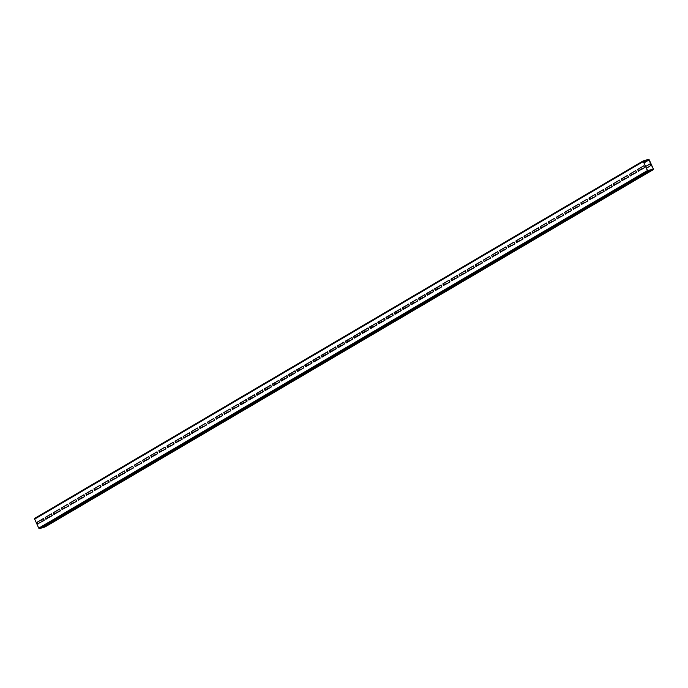 <?xml version="1.0" encoding="UTF-8"?>
<svg xmlns="http://www.w3.org/2000/svg" width="688" height="688" viewBox="0 0 688 688"><rect width="100%" height="100%" fill="white"/><g stroke="black" fill="none" stroke-linecap="round" stroke-linejoin="round"><path stroke-width="1.03" d="M239.897 403.443L240.8 404.862L247.026 401.207L246.485 399.565L239.974 403.065L240.903 404.811M246.295 399.41L240.086 403.383M246.192 401.697L247.044 400.717M246.02 401.801L247.026 400.674M248.746 399.719L252.341 397.604M248.721 399.676L252.204 397.63L252.616 397.931M434.653 289.029L435.556 290.448L441.791 286.793L441.249 285.15L434.73 288.65L435.659 290.396M441.06 284.995L434.85 288.969M440.956 287.283L441.808 286.303M440.776 287.386L441.782 286.26M443.502 285.305L447.097 283.189M443.485 285.262L446.968 283.215L447.372 283.516M426.543 293.793L427.446 295.221L433.672 291.566L433.13 289.923L426.62 293.423L427.54 295.161M432.941 289.76L426.732 293.733M432.838 292.056L433.689 291.067M432.666 292.159L433.672 291.024M435.384 290.069L438.987 287.962M435.366 290.026L438.849 287.98L439.254 288.281M418.424 298.558L419.37 299.968L425.554 296.33L425.021 294.688L418.502 298.188L419.431 299.934M424.823 294.533L418.622 298.506M424.72 296.82L425.58 295.84M424.548 296.924L425.554 295.788M427.274 294.842L430.869 292.727M427.248 294.799L430.774 292.727L431.144 293.045M410.306 303.331L411.209 304.75L417.444 301.095L416.902 299.452L410.383 302.952L411.312 304.698M416.713 299.297L410.504 303.27M416.61 301.585L417.461 300.604M416.438 301.688L417.444 300.561M419.155 299.607L422.759 297.491M419.138 299.564L422.621 297.517L423.025 297.818M402.196 308.095L403.099 309.514L409.326 305.868L408.784 304.225L402.274 307.725L403.202 309.462M408.595 304.062L402.385 308.035M408.491 306.358L409.351 305.369M408.319 306.452L409.326 305.326M411.046 304.371L414.64 302.264M411.02 304.328L414.503 302.281L414.916 302.582M394.078 312.859L395.024 314.27L401.216 310.632L400.674 308.989L394.155 312.49L395.084 314.235M400.485 308.835L394.276 312.808M400.382 311.122L401.233 310.142M400.201 311.225L401.207 310.09M402.927 309.144L406.522 307.029M402.91 309.101L406.436 307.029L406.797 307.347M385.959 317.632L386.871 319.051L393.097 315.396L392.556 313.754L386.045 317.254L386.966 319M392.366 313.599L386.157 317.572M392.263 315.887L393.115 314.906M392.091 315.99L393.097 314.863M394.809 313.909L398.412 311.793M394.792 313.866L398.275 311.819L398.679 312.12M377.85 322.397L378.796 323.799L384.979 320.169L384.446 318.527L377.927 322.027L378.856 323.764M384.248 318.363L378.047 322.337M384.145 320.66L385.005 319.671M383.973 320.754L384.979 319.628M386.699 318.673L390.294 316.566M386.673 318.63L390.199 316.566L390.569 316.884M369.731 327.161L370.677 328.572L376.869 324.934L376.327 323.291L369.809 326.791L370.737 328.537M376.138 323.136L369.929 327.11M376.035 325.424L376.886 324.435M375.863 325.527L376.869 324.392M378.581 323.446L382.184 321.33M378.563 323.403L382.089 321.33L382.451 321.649M361.621 331.934L362.524 333.353L368.751 329.698L368.209 328.056L361.699 331.556L362.628 333.302M368.02 327.901L361.811 331.874M367.917 330.188L368.768 329.208M367.745 330.292L368.751 329.165M370.471 328.21L374.066 326.095M370.445 328.167L373.928 326.121L374.341 326.422M353.503 336.699L354.406 338.118L360.641 334.471L360.099 332.829L353.58 336.329L354.509 338.066M359.901 332.665L353.701 336.638M359.807 334.961L360.658 333.972M359.626 335.056L360.632 333.929M362.352 332.975L365.947 330.868M362.335 332.932L365.818 330.885L366.222 331.186M345.385 341.463L346.331 342.873L352.523 339.236L351.981 337.593L345.471 341.093L346.391 342.839M351.792 337.438L345.582 341.411M351.688 339.726L352.54 338.737M351.516 339.829L352.523 338.694M354.234 337.748L357.837 335.632M354.217 337.705L357.743 335.632L358.104 335.95M337.275 346.236L338.221 347.638L344.404 344L343.871 342.357L337.352 345.858L338.281 347.603M343.673 342.203L337.473 346.176M343.57 344.49L344.43 343.51M343.398 344.593L344.404 343.467M346.124 342.512L349.719 340.397M346.098 342.469L349.581 340.422L349.994 340.723M329.156 351L330.059 352.419L336.294 348.773L335.753 347.13L329.234 350.631L330.163 352.368M335.563 346.967L329.354 350.94M335.46 349.263L336.312 348.274M335.288 349.358L336.294 348.231M338.006 347.277L341.609 345.161M337.989 347.234L341.472 345.187L341.876 345.488M321.047 355.765L321.993 357.175L328.176 353.537L327.634 351.895L321.124 355.395L322.053 357.132M327.445 351.74L321.236 355.713M327.342 354.028L328.193 353.039M327.17 354.131L328.176 352.996M329.896 352.05L333.491 349.934M329.87 352.007L333.396 349.934L333.766 350.252M312.928 360.538L313.831 361.957L320.066 358.302L319.524 356.659L313.006 360.159L313.934 361.905M319.327 356.504L313.126 360.478M319.232 358.792L320.083 357.812M319.051 358.895L320.058 357.769M321.778 356.814L325.372 354.698M321.752 356.771L325.243 354.724L325.648 355.025M304.81 365.302L305.713 366.721L311.948 363.075L311.406 361.432L304.896 364.932L305.816 366.67M311.217 361.269L305.008 365.242M311.114 363.565L311.965 362.576M310.942 363.66L311.948 362.533M313.659 361.578L317.263 359.463M313.642 361.535L317.125 359.489L317.529 359.79M296.7 370.067L297.646 371.477L303.829 367.839L303.288 366.197L296.777 369.697L297.706 371.434M303.098 366.042L296.889 370.006M302.995 368.329L303.855 367.34M302.823 368.433L303.829 367.297M305.549 366.351L309.144 364.236M305.524 366.308L309.007 364.253L309.419 364.554M288.582 374.84L289.485 376.259L295.72 372.604L295.178 370.961L288.659 374.461L289.588 376.207M294.989 370.806L288.779 374.779M294.885 373.094L295.737 372.113M294.713 373.197L295.72 372.07M297.431 371.116L301.034 369M297.414 371.073L300.897 369.026L301.301 369.327M280.472 379.604L281.375 381.023L287.601 377.377L287.059 375.734L280.549 379.234L281.478 380.971M286.87 375.571L280.661 379.544M286.767 377.858L287.618 376.878M286.595 377.961L287.601 376.835M289.321 375.88L292.916 373.765M289.295 375.837L292.778 373.79L293.191 374.091M272.353 384.368L273.299 385.779L279.483 382.141L278.95 380.498L272.431 383.999L273.36 385.736M278.752 380.335L272.551 384.308M278.649 382.631L279.509 381.642M278.477 382.734L279.483 381.599M281.203 380.653L284.798 378.538M281.177 380.602L284.669 378.555L285.073 378.856M264.235 389.141L265.138 390.56L271.373 386.905L270.831 385.263L264.321 388.763L265.241 390.509M270.642 385.108L264.433 389.081M270.539 387.396L271.39 386.415M270.367 387.499L271.373 386.372M273.084 385.418L276.688 383.302M273.067 385.375L276.55 383.328L276.954 383.629M256.125 393.906L257.028 395.325L263.255 391.67L262.713 390.027L256.203 393.527L257.131 395.273M262.524 389.872L256.314 393.846M262.42 392.16L263.28 391.18M262.248 392.263L263.255 391.137M264.975 390.182L268.569 388.066M264.949 390.139L268.432 388.092L268.845 388.393M248.007 398.67L248.91 400.098L255.145 396.443L254.603 394.8L248.084 398.3L249.013 400.038M254.414 394.637L248.205 398.61M254.311 396.933L255.162 395.944M254.13 397.036L255.145 395.901M256.856 394.955L260.46 392.839M256.839 394.903L260.322 392.857L260.726 393.158M245.41 408.337L252.84 404.226L245.392 408.302M440.174 293.922L447.596 289.811L440.157 293.888M432.055 298.695L439.477 294.584L432.038 298.661M423.937 303.46L431.367 299.349L423.92 303.425M415.827 308.224L423.249 304.113L415.81 308.19M407.709 312.997L415.139 308.878L407.692 312.963M399.599 317.761L407.021 313.651L399.582 317.727M391.481 322.526L398.902 318.415L391.463 322.491M383.362 327.299L390.793 323.179L383.345 327.264M375.252 332.063L382.674 327.952L375.235 332.029M367.134 336.828L374.564 332.717L367.117 336.793M359.024 341.601L366.446 337.481L359.007 341.566M350.906 346.365L358.328 342.254L350.889 346.331M342.787 351.129L350.218 347.019L342.77 351.095M334.678 355.894L342.099 351.783L334.66 355.868M326.559 360.667L333.99 356.556L326.542 360.632M318.441 365.431L325.871 361.32L318.432 365.397M310.331 370.196L317.753 366.085L310.314 370.17M302.213 374.969L309.643 370.858L302.195 374.934M294.103 379.733L301.525 375.622L294.086 379.699M285.984 384.497L293.415 380.387L285.967 384.472M277.866 389.27L285.296 385.16L277.857 389.236M269.756 394.035L277.178 389.924L269.739 394M261.638 398.799L269.068 394.688L261.621 398.773M253.528 403.572L260.95 399.461L253.511 403.538M647.554 170.547L643.237 161.293L648.724 159.659L653.394 169.162L647.554 170.547M449.169 280.231L443.046 283.826L443.777 285.632M457.288 275.458L451.156 279.061L451.887 280.859M465.398 270.694L459.274 274.297L460.005 276.094M473.516 265.929L467.384 269.524L468.115 271.33M481.634 261.156L475.503 264.76L476.234 266.557M489.744 256.392L483.621 259.995L484.352 261.793M497.863 251.627L491.731 255.222L492.462 257.028M505.972 246.854L499.849 250.458L500.58 252.255M514.091 242.09L507.959 245.693L508.69 247.491M522.209 237.326L516.077 240.92L516.808 242.726M530.319 232.553L524.196 236.156L524.927 237.953M538.437 227.788L532.306 231.392L533.037 233.189M546.547 223.024L540.424 226.619L541.155 228.425M554.666 218.251L548.534 221.854L549.273 223.652M562.784 213.486L556.652 217.09L557.383 218.887M570.894 208.722L564.771 212.317L565.502 214.123M579.012 203.949L572.88 207.552L573.611 209.35M587.122 199.185L580.999 202.788L581.73 204.585M595.24 194.42L589.109 198.015L589.848 199.821M603.359 189.656L597.227 193.251L597.958 195.048M611.469 184.883L605.345 188.486L606.076 190.284M619.587 180.118L613.455 183.713L614.186 185.519M627.697 175.354L621.574 178.949L622.305 180.746M635.815 170.581L629.692 174.184L630.423 175.982M643.934 165.817L637.802 169.42L638.533 171.217M43.421 518.589L37.29 522.183L38.021 523.989M238.177 404.174L232.054 407.778L232.785 409.575M230.067 408.939L223.935 412.542L224.666 414.339M221.949 413.712L215.826 417.306L216.557 419.112M213.839 418.476L207.707 422.079L208.438 423.877M205.721 423.24L199.589 426.844L200.32 428.641M197.602 428.013L191.479 431.608L192.21 433.414M189.492 432.778L183.361 436.381L184.092 438.179M181.374 437.542L175.251 441.146L175.982 442.943M173.264 442.315L167.132 445.91L167.863 447.716M165.146 447.08L159.014 450.683L159.745 452.48M157.027 451.844L150.904 455.447L151.635 457.245M148.918 456.617L142.786 460.212L143.517 462.018M140.799 461.381L134.676 464.985L135.407 466.782M132.689 466.146L126.558 469.749L127.289 471.547M124.571 470.919L118.439 474.514L119.17 476.32M116.453 475.683L110.329 479.287L111.06 481.084M108.343 480.448L102.211 484.051L102.942 485.848M100.224 485.221L94.101 488.815L94.832 490.621M92.115 489.985L85.983 493.588L86.714 495.386M83.996 494.749L77.864 498.353L78.595 500.15M75.878 499.522L69.755 503.117L70.486 504.923M67.768 504.287L61.636 507.89L62.367 509.688M59.65 509.051L53.526 512.655L54.257 514.452M51.531 513.824L45.408 517.419L46.139 519.216M643.108 160.966L648.569 159.341L649.266 159.857L653.574 169.472L648.062 171.123L647.356 170.607L643.108 160.966M44.987 526.974L39.431 528.659L38.734 528.143L34.426 518.528L643.013 161.026M449.066 282.519L449.926 281.538M451.62 280.541L455.215 278.425M457.185 277.754L458.036 276.765M459.73 275.768L463.334 273.661M465.294 272.981L466.154 272.001M467.849 271.003L471.443 268.888M473.413 268.217L474.264 267.236M475.958 266.239L479.562 264.123M481.531 263.452L482.383 262.463M484.077 261.466L487.68 259.359M489.641 258.679L490.501 257.699M492.195 256.701L495.79 254.586M497.759 253.915L498.611 252.935M500.305 251.937L503.908 249.821M505.869 249.151L506.729 248.162M508.423 247.173L512.018 245.057M513.988 244.378L514.839 243.397M516.533 242.4L520.137 240.284M522.106 239.613L522.957 238.633M524.652 237.635L528.255 235.52M530.216 234.849L531.076 233.86M532.77 232.871L536.365 230.755M538.334 230.076L539.186 229.095M540.88 228.098L544.483 225.982M546.444 225.311L547.304 224.331M548.998 223.333L552.593 221.218M554.562 220.547L555.414 219.558M557.117 218.569L560.711 216.453M562.681 215.774L563.532 214.794M565.226 213.796L568.83 211.68M570.791 211.01L571.651 210.029M573.345 209.032L576.94 206.916M578.909 206.245L579.76 205.256M581.455 204.267L585.058 202.152M587.027 201.472L587.879 200.492M589.573 199.494L593.168 197.379M595.137 196.708L595.989 195.727M597.691 194.73L601.286 192.614M603.256 191.943L604.107 190.954M605.801 189.965L609.405 187.85M611.365 187.179L612.225 186.19M613.92 185.192L617.514 183.077M619.484 182.406L620.335 181.426M622.029 180.428L625.633 178.312M627.602 177.642L628.454 176.653M630.148 175.664L633.743 173.548M635.712 172.877L636.563 171.888M638.266 170.891L641.861 168.784M643.83 168.104L644.682 167.124M645.619 166.573L649.979 164.011M43.318 520.876L44.17 519.896M45.864 518.898L49.467 516.783M238.074 406.462L238.934 405.481M240.628 404.484L244.223 402.368M229.964 411.235L230.815 410.246M232.51 409.257L236.113 407.141M221.846 415.999L222.706 415.019M224.4 414.021L227.995 411.906M213.736 420.764L214.587 419.783M216.281 418.786L219.885 416.67M205.617 425.537L206.469 424.548M208.163 423.55L211.766 421.443M197.499 430.301L198.359 429.321M200.053 428.323L203.648 426.207M189.389 435.065L190.241 434.085M191.935 433.087L195.538 430.972M181.271 439.838L182.131 438.849M183.825 437.852L187.42 435.745M173.161 444.603L174.012 443.622M175.707 442.625L179.31 440.509M165.043 449.367L165.894 448.387M167.588 447.389L171.192 445.274M156.924 454.14L157.784 453.151M159.478 452.154L163.073 450.047M148.814 458.905L149.666 457.924M151.36 456.927L154.963 454.811M140.696 463.669L141.556 462.689M143.25 461.691L146.845 459.575M132.586 468.442L133.438 467.453M135.132 466.455L138.727 464.348M124.468 473.206L125.319 472.226M127.013 471.228L130.617 469.113M116.349 477.971L117.209 476.99M118.904 475.993L122.498 473.877M108.24 482.744L109.091 481.755M110.785 480.757L114.389 478.65M100.121 487.508L100.973 486.528M102.675 485.53L106.27 483.415M92.011 492.273L92.863 491.292M94.557 490.295L98.152 488.179M83.893 497.046L84.744 496.057M86.439 495.059L90.042 492.952M75.775 501.81L76.635 500.821M78.329 499.832L81.924 497.716M67.665 506.574L68.516 505.594M70.21 504.596L73.814 502.481M59.546 511.347L60.398 510.358M62.101 509.361L65.695 507.254M51.437 516.112L52.288 515.123M53.982 514.134L57.577 512.018M643.323 161.878L645.671 160.794L643.443 162.119M41.538 519.689L42.381 521.427M645.593 166.53L649.885 164.019L650.788 165.438L646.462 168.311M643.658 168.207L644.665 167.081M635.54 172.972L636.546 171.845M638.24 170.848L641.723 168.801L642.136 169.102M627.422 177.745L628.428 176.61M630.122 175.621L633.657 173.548L634.018 173.866M619.312 182.509L620.318 181.383M622.012 180.385L625.495 178.338L625.899 178.639M611.193 187.274L612.2 186.147M613.894 185.149L617.377 183.103L617.79 183.404M603.084 192.047L604.09 190.911M605.784 189.922L609.267 187.867L609.671 188.168M594.965 196.811L595.971 195.684M597.666 194.687L601.149 192.64L601.561 192.941M586.847 201.575L587.853 200.449M589.547 199.451L593.039 197.404L593.443 197.705M578.737 206.348L579.743 205.213M581.437 204.216L584.92 202.169L585.325 202.47M570.619 211.113L571.625 209.986M573.319 208.989L576.802 206.942L577.215 207.243M562.5 215.877L563.515 214.751M565.209 213.753L568.692 211.706L569.096 212.007M554.39 220.65L555.397 219.515M557.091 218.517L560.574 216.471L560.987 216.772M546.272 225.415L547.278 224.288M548.972 223.29L552.464 221.244L552.868 221.545M538.162 230.179L539.168 229.052M540.863 228.055L544.346 226.008L544.75 226.309M530.044 234.952L531.05 233.817M532.744 232.819L536.227 230.772L536.64 231.073M521.925 239.716L522.932 238.59M524.634 237.592L528.117 235.545L528.522 235.846M513.816 244.481L514.822 243.354M516.516 242.357L519.999 240.31L520.412 240.611M505.697 249.254L506.703 248.119M508.398 247.121L511.889 245.074L512.293 245.375M497.587 254.018L498.594 252.892M500.288 251.894L503.771 249.847L504.175 250.148M489.469 258.783L490.475 257.656M492.169 256.658L495.652 254.612L496.065 254.913M481.351 263.556L482.357 262.42M484.06 261.423L487.543 259.376L487.947 259.677M473.241 268.32L474.247 267.193M475.941 266.196L479.424 264.149L479.837 264.45M465.122 273.084L466.129 271.958M467.823 270.96L471.314 268.913L471.719 269.214M457.013 277.857L458.019 276.722M459.713 275.725L463.196 273.678L463.6 273.979M448.894 282.622L449.9 281.487M451.595 280.498L455.121 278.425L455.49 278.743M51.256 516.215L52.262 515.08M53.956 514.091L57.491 512.018L57.852 512.336M59.374 511.442L60.381 510.315M62.075 509.318L65.558 507.271L65.971 507.572M67.493 506.678L68.499 505.551M70.193 504.553L73.676 502.507L74.08 502.808M75.603 501.913L76.609 500.778M78.303 499.789L81.829 497.716L82.199 498.035M83.721 497.14L84.727 496.014M86.421 495.016L89.904 492.969L90.309 493.27M91.831 492.376L92.837 491.249M94.54 490.252L98.023 488.205L98.427 488.506M99.949 487.611L100.955 486.476M102.65 485.487L106.176 483.415L106.545 483.733M108.068 482.838L109.074 481.712M110.768 480.714L114.251 478.667L114.655 478.968M116.177 478.074L117.184 476.947M118.878 475.95L122.404 473.886L122.774 474.204M124.296 473.31L125.302 472.174M126.996 471.185L130.522 469.113L130.883 469.431M132.406 468.537L133.412 467.41M135.115 466.412L138.598 464.366L139.002 464.667M140.524 463.772L141.53 462.646M143.224 461.648L146.707 459.601L147.12 459.902M148.642 459.008L149.649 457.873M151.343 456.884L154.869 454.811L155.23 455.129M156.752 454.243L157.758 453.108M159.453 452.111L162.944 450.064L163.348 450.365M164.871 449.47L165.877 448.344M167.571 447.346L171.054 445.299L171.467 445.6M172.98 444.706L173.987 443.571M175.689 442.582L179.172 440.535L179.577 440.827M181.099 439.942L182.105 438.806M183.799 437.809L187.282 435.762L187.695 436.063M189.217 435.169L190.223 434.042M191.918 433.044L195.401 430.998L195.805 431.299M197.327 430.404L198.333 429.278M200.027 428.28L203.519 426.233L203.923 426.534M205.445 425.64L206.452 424.505M208.146 423.507L211.629 421.46L212.042 421.761M213.555 420.867L214.561 419.74M216.264 418.743L219.747 416.696L220.151 416.997M221.674 416.102L222.68 414.976M224.374 413.978L227.857 411.931L228.27 412.232M229.792 411.338L230.798 410.203M232.492 409.205L235.975 407.158L236.38 407.459M237.902 406.565L238.908 405.438M240.602 404.441L244.094 402.394L244.498 402.695M43.146 520.979L44.152 519.853M45.847 518.855L49.33 516.808L49.734 517.109M638.146 171.114L644.665 167.614L643.839 165.817L637.604 169.472L638.344 171.054M630.036 175.887L636.546 172.387L635.721 170.59L629.494 174.245L630.225 175.827M621.918 180.652L628.436 177.151L627.611 175.354L621.376 179.009L622.115 180.591M613.799 185.416L620.318 181.916L619.492 180.118L613.266 183.773L613.997 185.356M605.689 190.189L612.2 186.689L611.374 184.891L605.148 188.546L605.879 190.129M597.571 194.953L604.09 191.453L603.264 189.656L597.029 193.311L597.769 194.893M589.461 199.718L595.971 196.218L595.146 194.42L588.919 198.075L589.65 199.658M581.343 204.491L587.853 200.991L587.036 199.193L580.801 202.848L581.541 204.431M573.224 209.255L579.743 205.755L578.918 203.958L572.691 207.613L573.422 209.195M565.115 214.02L571.625 210.519L570.799 208.722L564.573 212.377L565.304 213.959M556.996 218.784L563.515 215.284L562.689 213.495L556.454 217.15L557.194 218.732M548.886 223.557L555.397 220.057L554.571 218.259L548.345 221.914L549.076 223.497M540.768 228.321L547.278 224.821L546.461 223.024L540.226 226.679L540.966 228.261M532.65 233.086L539.168 229.586L538.343 227.797L532.116 231.443L532.847 233.034M524.54 237.859L531.05 234.359L530.224 232.561L523.998 236.216L524.729 237.799M516.421 242.623L522.94 239.123L522.115 237.326L515.88 240.981L516.619 242.563M508.312 247.388L514.822 243.887L513.996 242.099L507.77 245.745L508.501 247.336M500.193 252.161L506.703 248.66L505.886 246.863L499.651 250.518L500.391 252.1M492.075 256.925L498.594 253.425L497.768 251.627L491.542 255.282L492.273 256.865M483.965 261.689L490.475 258.189L489.65 256.4L483.423 260.047L484.154 261.638M475.847 266.462L482.365 262.962L481.54 261.165L475.305 264.82L476.044 266.402M467.737 271.227L474.247 267.727L473.421 265.929L467.195 269.584L467.926 271.167M459.618 275.991L466.129 272.491L465.312 270.702L459.077 274.349L459.816 275.94M451.5 280.764L458.019 277.264L457.193 275.467L450.967 279.122L451.698 280.704M443.39 285.529L449.9 282.028L449.075 280.231L442.848 283.886L443.579 285.468M45.752 519.122L52.271 515.622L51.445 513.824L45.21 517.479L45.95 519.062M53.87 514.357L60.381 510.857L59.555 509.06L53.329 512.715L54.06 514.297M61.98 509.584L68.499 506.084L67.673 504.287L61.438 507.942L62.178 509.524M70.099 504.82L76.609 501.32L75.792 499.522L69.557 503.177L70.296 504.76M78.208 500.056L84.727 496.555L83.902 494.758L77.675 498.413L78.406 499.995M86.327 495.283L92.846 491.782L92.02 489.985L85.785 493.64L86.525 495.231M94.445 490.518L100.955 487.018L100.13 485.221L93.903 488.876L94.634 490.458M102.555 485.754L109.074 482.254L108.248 480.456L102.013 484.111L102.753 485.694M110.673 480.981L117.184 477.481L116.367 475.683L110.132 479.338L110.871 480.929M118.783 476.216L125.302 472.716L124.476 470.919L118.25 474.574L118.981 476.156M126.902 471.452L133.42 467.952L132.595 466.154L126.36 469.809L127.099 471.392M135.02 466.679L141.53 463.179L140.705 461.39L134.478 465.036L135.209 466.627M143.13 461.915L149.649 458.414L148.823 456.617L142.597 460.272L143.328 461.854M151.248 457.15L157.758 453.65L156.941 451.853L150.706 455.508L151.446 457.09M159.367 452.377L165.877 448.877L165.051 447.088L158.825 450.735L159.556 452.326M167.476 447.613L173.995 444.113L173.17 442.315L166.935 445.97L167.674 447.553M175.595 442.848L182.105 439.348L181.279 437.551L175.053 441.206L175.784 442.788M183.705 438.075L190.223 434.575L189.398 432.786L183.171 436.433L183.902 438.024M191.823 433.311L198.333 429.811L197.516 428.013L191.281 431.668L192.021 433.251M199.941 428.547L206.452 425.046L205.626 423.249L199.4 426.904L200.131 428.486M208.051 423.774L214.57 420.273L213.744 418.485L207.509 422.131L208.249 423.722M216.17 419.009L222.68 415.509L221.854 413.712L215.628 417.367L216.359 418.949M224.279 414.245L230.798 410.745L229.973 408.947L223.746 412.602L224.477 414.185M232.398 409.472L238.908 405.972L238.091 404.183L231.856 407.829L232.596 409.42M37.634 523.886L44.152 520.386L43.327 518.589L37.1 522.244L37.831 523.826M643.091 174.675L650.47 170.633L643.091 174.675M634.981 179.439L642.36 175.397L634.981 179.439M626.863 184.203L634.241 180.17L626.863 184.203M618.744 188.976L626.123 184.934L618.744 188.976M610.634 193.741L618.013 189.699L610.634 193.741M602.516 198.505L609.895 194.472L602.516 198.505M594.406 203.278L601.785 199.236L594.406 203.278M586.288 208.043L593.667 204.001L586.288 208.043M578.169 212.807L585.548 208.774L578.169 212.807M570.06 217.58L577.438 213.538L570.06 217.58M561.941 222.344L569.32 218.302L561.941 222.344M553.823 227.109L561.21 223.075L553.823 227.109M545.713 231.882L553.092 227.84L545.713 231.882M537.595 236.646L544.973 232.604L537.595 236.646M529.485 241.411L536.864 237.377L529.485 241.411M521.366 246.184L528.745 242.142L521.366 246.184M513.248 250.948L520.635 246.906L513.248 250.948M505.138 255.712L512.517 251.679L505.138 255.712M497.02 260.485L504.399 256.443L497.02 260.485M488.91 265.25L496.289 261.208L488.91 265.25M480.792 270.014L488.17 265.981L480.792 270.014M472.673 274.787L480.052 270.745L472.673 274.787M464.563 279.552L471.942 275.51L464.563 279.552M456.445 284.316L463.824 280.283L456.445 284.316M448.335 289.089L455.714 285.047L448.335 289.089M50.697 522.674L58.076 518.64L50.697 522.674M58.815 517.909L66.194 513.867L58.815 517.909M66.925 513.145L74.304 509.103L66.925 513.145M75.044 508.372L82.422 504.338L75.044 508.372M83.153 503.607L90.532 499.565L83.153 503.607M91.272 498.843L98.651 494.801L91.272 498.843M99.39 494.07L106.769 490.037L99.39 494.07M107.5 489.306L114.879 485.264L107.5 489.306M115.618 484.541L122.997 480.499L115.618 484.541M123.728 479.768L131.107 475.735L123.728 479.768M131.847 475.004L139.225 470.97L131.847 475.004M139.965 470.239L147.344 466.197L139.965 470.239M148.075 465.475L155.454 461.433L148.075 465.475M156.193 460.702L163.572 456.669L156.193 460.702M164.303 455.938L171.682 451.896L164.303 455.938M172.421 451.173L179.8 447.131L172.421 451.173M180.54 446.4L187.919 442.367L180.54 446.4M188.65 441.636L196.028 437.594L188.65 441.636M196.768 436.871L204.147 432.829L196.768 436.871M204.878 432.098L212.265 428.065L204.878 432.098M212.996 427.334L220.375 423.292L212.996 427.334M221.115 422.57L228.493 418.528L221.115 422.57M229.224 417.797L236.603 413.763L229.224 417.797M237.343 413.032L244.722 408.99L237.343 413.032M42.579 527.447L49.957 523.405L42.579 527.447M643.022 161.714L34.4 519.259M648.724 159.659L643.684 162.617M649.068 159.917L643.865 162.979M653.402 168.801L652.147 169.54M647.356 170.607L38.734 528.143M648.062 171.123L39.431 528.659M653.523 169.497L44.892 527.034M643.056 160.992L34.426 518.528M653.574 169.472L44.944 527.008"/></g></svg>
